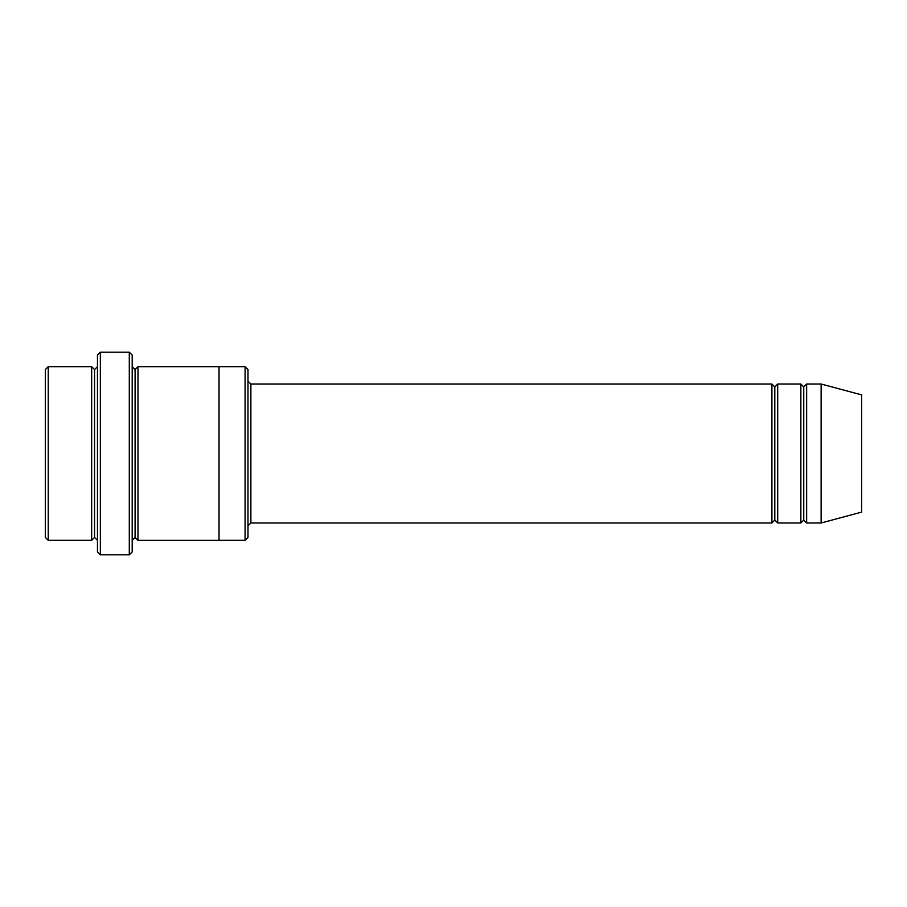 <?xml version="1.0" encoding="UTF-8"?>
<svg xmlns="http://www.w3.org/2000/svg" width="907" height="907" viewBox="0 0 907 907"><rect width="100%" height="100%" fill="white"/><g stroke="black" fill="none" stroke-linecap="round" stroke-linejoin="round"><path stroke-width="0.68" stroke-dasharray="4.54 3.4" d="M250.876 384.024L250.876 522.976L250.876 384.024M247.974 525.867L247.974 381.133L247.974 525.867M94.555 369.557L94.555 537.443L94.555 369.557M91.664 540.334L91.664 366.666L91.664 540.334M97.457 366.666L97.457 540.334L97.457 366.666M803.761 386.926L803.761 520.074L803.761 386.926M800.858 522.976L800.858 384.024L800.858 522.976M806.652 384.024L806.652 522.976L806.652 384.024M774.805 386.926L774.805 520.074L774.805 386.926M771.914 522.976L771.914 384.024L771.914 522.976M777.707 384.024L777.707 522.976L777.707 384.024M132.195 366.655L132.195 540.345L132.195 366.655M135.086 369.557L135.086 537.443L135.086 369.557M137.977 366.655L137.977 540.345L137.977 366.655M219.029 366.666L219.029 540.345L219.029 366.666M247.974 537.443L247.974 369.557L247.974 537.443M245.083 366.666L245.083 540.334L245.083 366.666M97.457 355.079L97.457 551.921L97.457 355.079M129.293 352.188L129.293 554.812L129.293 352.188M100.348 554.812L100.348 352.188L100.348 554.812M132.195 551.921L132.195 355.079L132.195 551.921M861.65 512.115L861.65 394.885L861.65 512.115M821.13 522.976L821.13 384.024L821.13 522.976M45.35 369.557L45.35 537.443L45.35 369.557M48.241 540.334L48.241 366.666L48.241 540.334"/><path stroke-width="1.36" d="M250.876 522.976L247.974 525.867L250.876 522.976L771.914 522.976L774.805 520.074L774.805 386.926L771.914 384.024L771.914 522.976L771.914 384.024L774.805 386.926L777.707 384.024L777.707 522.976L774.805 520.074L771.914 522.976L250.876 522.976L250.876 384.024L250.876 522.976M247.974 381.133L250.876 384.024L771.914 384.024L250.876 384.024L247.974 381.133M97.457 355.079L97.457 551.921L100.348 554.812L100.348 352.188L97.457 355.079L100.348 352.188L100.348 554.812L129.293 554.812L132.195 551.921L132.195 355.079L129.293 352.188L129.293 554.812L129.293 352.188L100.348 352.188L129.293 352.188L132.195 355.079L132.195 551.921L129.293 554.812L100.348 554.812L97.457 551.921L97.457 355.079M247.974 537.443L247.974 369.557L245.083 366.666L245.083 540.334L247.974 537.443L245.083 540.334L245.083 366.666L137.977 366.655L137.977 540.345L135.086 537.443L135.086 369.557L132.195 366.655L135.086 369.557L137.977 366.655L219.029 366.655L219.029 540.345L245.083 540.334L219.029 540.334L219.029 366.655L245.083 366.666L247.974 369.557L247.974 537.443M45.35 369.557L45.35 537.443L48.241 540.334L48.241 366.666L45.35 369.557L48.241 366.666L48.241 540.334L91.664 540.334L91.664 366.666L48.241 366.666L91.664 366.666L91.664 540.334L94.555 537.443L94.555 369.557L91.664 366.666L94.555 369.557L97.457 366.666L94.555 369.557L94.555 537.443L91.664 540.334L48.241 540.334L45.35 537.443L45.35 369.557M97.457 540.334L94.555 537.443L97.457 540.334M821.13 522.976L821.13 384.024L806.652 384.024L806.652 522.976L821.13 522.976L861.65 512.115L861.65 394.885L821.13 384.024L821.13 522.976L806.652 522.976L803.761 520.074L803.761 386.926L800.858 384.024L800.858 522.976L803.761 520.074L800.858 522.976L800.858 384.024L803.761 386.926L806.652 384.024L803.761 386.926L803.761 520.074L806.652 522.976L806.652 384.024L821.13 384.024L861.65 394.885L861.65 512.115L821.13 522.976M132.195 540.345L135.086 537.443L132.195 540.345M137.977 540.345L219.029 540.345L137.977 540.345L137.977 366.655L135.086 369.557L135.086 537.443L137.977 540.345M800.858 384.024L777.707 384.024L800.858 384.024M777.707 522.976L800.858 522.976L777.707 522.976L777.707 384.024L774.805 386.926L774.805 520.074L777.707 522.976"/></g></svg>
